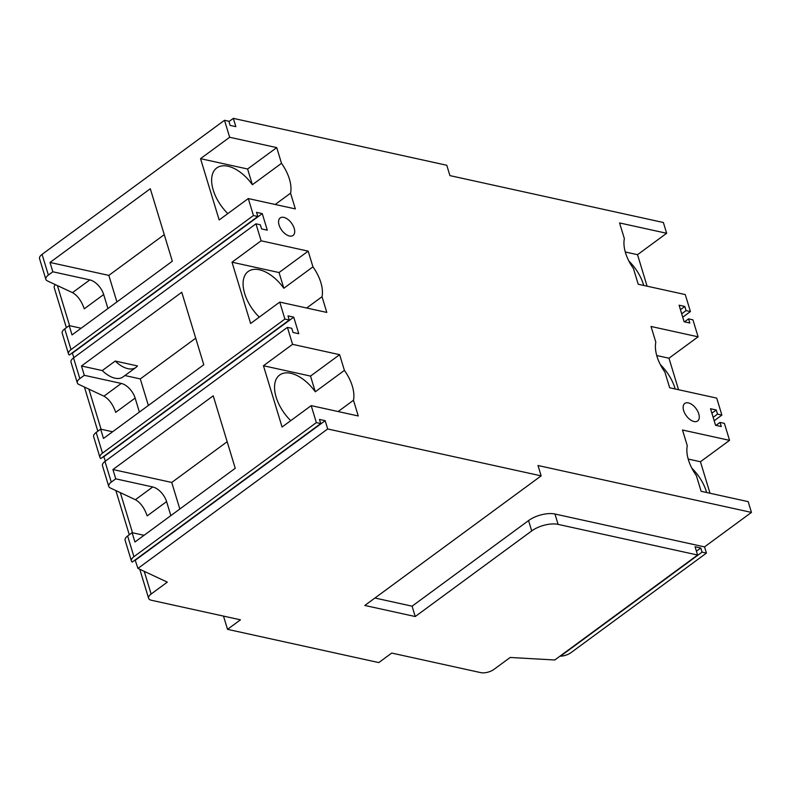 <?xml version="1.0" encoding="UTF-8"?>
<svg xmlns="http://www.w3.org/2000/svg" width="791" height="791" viewBox="0 0 791 791"><rect width="100%" height="100%" fill="white"/><g stroke="black" fill="none" stroke-linecap="round" stroke-linejoin="round"><path stroke-width="1.19" d="M224.506 120.291L229.657 137.268L276.721 147.61L281.497 163.322A33.825 18.816 -126.3 0 1 290.564 193.182L295.34 208.903L248.285 198.561L253.436 215.538L257.807 216.497L256.551 212.354L262.266 213.61L267.299 230.181L261.584 228.925L260.328 224.782L255.958 223.823L261.119 240.8L308.174 251.143L312.949 266.854A33.825 18.816 -126.3 0 1 322.026 296.724L326.802 312.435L279.737 302.093L284.898 319.07L289.269 320.029L288.013 315.896L293.728 317.151L298.761 333.713L293.046 332.457L291.78 328.314L287.41 327.355L292.571 344.332L339.636 354.675L344.411 370.386A33.825 18.816 -126.3 0 1 353.478 400.256L358.254 415.967L311.199 405.625L316.351 422.612L320.721 423.571L319.465 419.428L325.18 420.683L327.692 428.969L541.143 475.866L537.999 465.513L751.45 512.41L748.177 501.642L701.123 491.3L696.347 475.589A33.825 18.816 -126.3 0 1 687.27 445.719L682.495 430.007L729.559 440.35L724.398 423.373L720.028 422.414L721.283 426.547L715.568 425.291L710.536 408.729L716.25 409.985L717.516 414.128L721.876 415.087L716.725 398.11L669.661 387.768L664.885 372.057A33.825 18.816 -126.3 0 1 655.818 342.187L651.042 326.475L698.097 336.818L692.946 319.831L688.575 318.872L689.831 323.015L684.116 321.759L679.083 305.197L684.798 306.453L686.054 310.596L690.424 311.555L685.263 294.568L638.208 284.236L633.433 268.515A33.825 18.816 -126.3 0 1 624.356 238.655L619.58 222.943L666.645 233.276L663.372 222.508L449.921 175.612L446.777 165.26L233.325 118.363L235.847 126.639L230.132 125.393L228.876 121.25L224.506 120.291L42.071 254.356A9.66 4.301 163.1 0 0 39.55 258.647L45.838 279.352A9.66 4.301 163.1 0 0 47.351 280.884L72.485 292.64C77.567 295.527 81.493 300.916 84.261 308.806L103.67 294.539L107.932 308.549M289.466 236.015A10.876 6.051 -126.3 0 1 280.162 227.699A10.876 6.051 -126.3 0 1 280.192 217.94A10.876 6.051 -126.3 0 1 283.801 217.377A10.876 6.051 -126.3 0 1 293.105 225.692A10.876 6.051 -126.3 0 1 293.075 235.461A10.876 6.051 -126.3 0 1 289.466 236.015M694.033 421.534A10.876 6.051 -126.3 0 1 684.729 413.209A10.876 6.051 -126.3 0 1 684.769 403.45A10.876 6.051 -126.3 0 1 688.378 402.896A10.876 6.051 -126.3 0 1 697.682 411.211A10.876 6.051 -126.3 0 1 697.642 420.97A10.876 6.051 -126.3 0 1 694.033 421.534M72.208 352.905L73.909 357.611M255.958 223.823L73.533 357.888L79.822 378.602A9.66 4.301 163.1 0 0 77.3 382.884A9.66 4.301 163.1 0 0 78.813 384.416L103.937 396.172C109.02 399.06 112.955 404.448 115.723 412.338L135.132 398.071L139.384 412.081M103.661 456.437L105.371 461.143M287.41 327.355L104.985 461.43L111.274 482.134A9.66 4.301 163.1 0 0 108.753 486.416A9.66 4.301 163.1 0 0 110.265 487.948L135.399 499.704C140.482 502.592 144.407 507.98 147.175 515.88L166.585 501.613L170.846 515.613M135.123 559.979L137.96 568.413L167.306 582.136L151.13 594.031A9.66 4.301 163.1 0 0 148.609 598.312A9.66 4.301 163.1 0 0 151.378 600.26L240.454 619.828L227.521 629.339L223.497 616.1M233.325 118.363L228.965 121.567M229.657 137.268L200.538 158.665L247.603 169.007L252.378 184.718L281.497 163.322M248.285 198.561L219.166 219.957L200.538 158.665M253.436 215.538L71.012 349.612A9.66 4.301 163.1 0 0 68.491 353.893A9.66 4.301 163.1 0 0 69.321 355.021L257.807 216.497M68.491 353.893L62.202 333.189A9.66 4.301 163.1 0 1 64.724 328.898L69.203 325.615L72.03 334.929L172.329 261.218L150.31 188.742L50.011 262.454L108.832 275.387L116.91 301.954M42.071 254.356L48.37 275.06L52.839 271.778L50.011 262.454M261.119 240.8L232 262.207L279.055 272.539L283.831 288.26A33.825 18.816 -126.3 0 0 259.389 269.771A33.825 18.816 -126.3 0 0 248.166 271.501A33.825 18.816 -126.3 0 0 259.29 317.122M279.737 302.093L250.618 323.489L232 262.207M284.898 319.07L102.474 453.144A9.66 4.301 163.1 0 0 99.943 457.435A9.66 4.301 163.1 0 0 100.783 458.562L289.269 320.029M99.943 457.435L93.654 436.721A9.66 4.301 163.1 0 1 96.176 432.44L100.655 429.147L103.483 438.461L203.781 364.75L181.762 292.275L81.463 365.996L102.286 370.564L115.229 361.052L137.456 365.936A24.165 13.447 -126.3 0 1 135.933 367.439A24.165 13.447 -126.3 0 1 115.229 361.052M79.822 378.602L84.301 375.31L81.463 365.996M292.571 344.332L263.452 365.739L310.517 376.081L315.283 391.792A33.825 18.816 -126.3 0 0 290.851 373.303A33.825 18.816 -126.3 0 0 279.628 375.033A33.825 18.816 -126.3 0 0 290.742 420.654M311.199 405.625L282.071 427.031L263.452 365.739M316.351 422.612L133.926 556.676A9.66 4.301 163.1 0 0 131.405 560.967A9.66 4.301 163.1 0 0 132.235 562.094L320.721 423.571M131.405 560.967L125.107 540.263A9.66 4.301 163.1 0 1 127.638 535.972L132.107 532.679L134.945 542.003L235.243 468.292L213.224 395.816L112.925 469.528L171.746 482.451L179.814 509.018M111.274 482.134L115.753 478.842L112.925 469.528M276.721 147.61L247.603 169.007M290.564 193.182L275.209 204.474M227.828 213.59A33.825 18.816 -126.3 0 1 216.714 167.969A33.825 18.816 -126.3 0 1 227.937 166.229A33.825 18.816 -126.3 0 1 252.378 184.718M628.904 261.099A33.825 18.816 -126.3 0 1 643.726 285.442M625.285 251.993L637.526 254.682L647.097 286.184M660.356 364.631A33.825 18.816 -126.3 0 1 675.178 388.984M656.738 355.525L668.978 358.214L678.549 389.716M691.818 468.163A33.825 18.816 -126.3 0 1 706.64 492.516M688.2 459.057L700.44 461.746L710.011 493.258M322.026 296.724L306.661 308.006M312.949 266.854L283.831 288.26M308.174 251.143L279.055 272.539M353.478 400.256L338.123 411.547M344.411 370.386L315.283 391.792M339.636 354.675L310.517 376.081M751.45 512.41L704.534 546.888L706.422 553.097L570.914 652.694A9.66 4.301 -16.9 0 1 560.483 656.184L560.384 655.868M729.559 440.35L700.44 461.746M721.876 415.087L714.184 420.743M698.097 336.818L668.978 358.214M690.424 311.555L682.732 317.201M666.645 233.276L637.526 254.682M706.422 553.097L702.052 552.138L560.483 656.184M227.521 629.339L378.78 662.581L391.723 653.069L480.799 672.637A9.66 4.301 163.1 0 0 493.989 669.364L510.175 657.469L554.778 659.991L697.593 555.025L695.081 546.739L700.796 547.995L696.436 551.198M327.692 428.969L137.96 568.413M541.143 475.866L364.809 605.461L415.235 616.535L531.71 530.929L528.566 520.577A19.33 8.592 -16.9 0 1 554.956 514.021L704.534 546.888M697.593 555.025L558.1 524.374A19.33 8.592 163.1 0 0 531.71 530.929M325.18 420.683L135.439 560.127M48.37 275.06A9.66 4.301 163.1 0 0 45.838 279.352M73.533 357.888A9.66 4.301 163.1 0 0 71.002 362.179L77.3 382.884M104.985 461.43A9.66 4.301 163.1 0 0 102.464 465.711L108.753 486.416M52.839 271.778L89.818 279.895A14.495 8.068 -126.3 0 1 103.67 294.539M144.051 535.309L132.107 532.679M115.753 478.842L152.732 486.969A14.495 8.068 -126.3 0 1 166.585 501.613M135.933 367.439L122.991 376.951A24.165 13.447 -126.3 0 1 102.286 370.564M124.909 375.537L140.294 378.919L148.362 405.486M112.599 431.767L100.655 429.147M84.301 375.31L121.27 383.437A14.495 8.068 -126.3 0 1 135.132 398.071M81.137 328.235L69.203 325.615M227.165 441.724L171.746 482.451M195.713 338.182L140.294 378.919M164.261 234.65L108.832 275.387M66.385 327.682L54.233 287.706A9.66 4.301 -16.9 0 1 55.38 284.631M262.266 213.61L72.525 353.053M293.728 317.151L103.987 456.595M374.934 598.016L412.091 606.183L528.566 520.577M700.796 547.995L702.052 552.138M415.235 616.535L412.091 606.183M716.25 409.985L711.89 413.189M717.516 414.128L713.156 417.332M720.028 422.414L715.984 425.38M684.798 306.453L680.438 309.657M686.054 310.596L681.694 313.8M688.575 318.872L684.522 321.848M64.724 328.898L71.012 349.612M96.176 432.44L102.474 453.144M127.638 535.972L133.926 556.676M89.818 279.895L72.485 292.64M151.13 594.031L144.239 571.349M132.522 532.768L120.331 492.664M101.06 429.236L88.879 389.123M69.608 325.704L57.417 285.591M121.27 383.437L103.937 396.172M152.732 486.969L135.399 499.704M558.1 524.374L554.956 514.021M148.609 598.312L139.78 569.263M129.289 534.756L115.872 490.578M97.837 431.214L84.419 387.036"/></g></svg>
